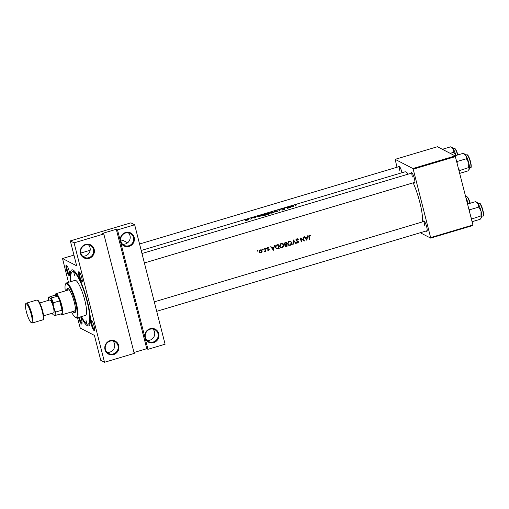 <?xml version="1.0" encoding="UTF-8"?>
<svg xmlns="http://www.w3.org/2000/svg" width="509" height="509" viewBox="0 0 509 509"><rect width="100%" height="100%" fill="white"/><g stroke="black" fill="none" stroke-linecap="round" stroke-linejoin="round"><path stroke-width="0.76" d="M152.916 329.03A6.7 6.439 -62.6 0 1 147.044 340.375M158.719 333.637A7.311 7.024 -62.6 0 1 153.635 342.633A7.311 7.024 -62.6 0 1 145.001 337.721A7.311 7.024 -62.6 0 1 150.085 328.725A7.311 7.024 -62.6 0 1 158.719 333.637M145.421 337.473A6.7 6.439 117.4 0 0 155.716 340.693A6.7 6.439 117.4 0 0 154.787 329.647A6.7 6.439 117.4 0 0 145.421 337.473M112.909 340.96A6.7 6.439 -62.6 0 1 107.036 352.304M118.712 345.56A7.311 7.024 -62.6 0 1 113.628 354.563A7.311 7.024 -62.6 0 1 105 349.651A7.311 7.024 -62.6 0 1 110.084 340.648A7.311 7.024 -62.6 0 1 118.712 345.56M105.42 349.403A6.7 6.439 117.4 0 0 115.708 352.622A6.7 6.439 117.4 0 0 114.786 341.577A6.7 6.439 117.4 0 0 105.42 349.403M128.389 232.81A6.7 6.439 -62.6 0 1 122.516 244.155M134.191 237.41A7.311 7.024 -62.6 0 1 129.108 246.407A7.311 7.024 -62.6 0 1 120.474 241.501A7.311 7.024 -62.6 0 1 125.558 232.498A7.311 7.024 -62.6 0 1 134.191 237.41M120.894 241.247A6.7 6.439 117.4 0 0 131.188 244.466A6.7 6.439 117.4 0 0 130.259 233.421A6.7 6.439 117.4 0 0 120.894 241.247M88.381 244.734A6.7 6.439 -62.6 0 1 82.509 256.078M94.184 249.334A7.311 7.024 -62.6 0 1 89.1 258.337A7.311 7.024 -62.6 0 1 80.473 253.425A7.311 7.024 -62.6 0 1 85.557 244.422A7.311 7.024 -62.6 0 1 94.184 249.334M80.893 253.177A6.7 6.439 117.4 0 0 91.181 256.396A6.7 6.439 117.4 0 0 90.258 245.351A6.7 6.439 117.4 0 0 80.893 253.177M81.745 277.666A5.484 1.12 73.4 0 1 82.146 282.037A5.484 1.12 73.4 0 1 79.035 276.26A5.484 1.12 73.4 0 1 79.08 271.755A5.484 1.12 73.4 0 1 81.745 277.666M79.499 272.156A4.874 0.993 -106.6 0 0 79.754 276.171A4.874 0.993 -106.6 0 0 82.273 281.471M94.063 326.008A5.484 1.12 73.4 0 1 94.464 330.379A5.484 1.12 73.4 0 1 91.353 324.608A5.484 1.12 73.4 0 1 91.404 320.104A5.484 1.12 73.4 0 1 94.063 326.008M91.817 320.505A4.874 0.993 -106.6 0 0 92.078 324.513A4.874 0.993 -106.6 0 0 94.598 329.813M80.67 316.84A5.484 1.12 73.4 0 1 81.51 319.512A5.484 1.12 73.4 0 1 81.911 323.883A5.484 1.12 73.4 0 1 78.8 318.106A5.484 1.12 73.4 0 1 78.64 317.444M79.334 317.234A4.874 0.993 -106.6 0 0 79.519 318.017A4.874 0.993 -106.6 0 0 82.038 323.317M69.186 271.17A5.484 1.12 73.4 0 1 69.587 275.534A5.484 1.12 73.4 0 1 66.475 269.764A5.484 1.12 73.4 0 1 66.52 265.259A5.484 1.12 73.4 0 1 69.186 271.17M66.94 265.66A4.874 0.993 -106.6 0 0 67.194 269.675A4.874 0.993 -106.6 0 0 69.714 274.975M398.56 166.774A5.484 1.12 73.4 0 1 399.139 166.093A5.484 1.12 73.4 0 1 401.798 171.997A5.484 1.12 73.4 0 1 401.976 172.729M411.119 173.27A5.484 1.12 73.4 0 1 411.692 172.589A5.484 1.12 73.4 0 1 414.358 178.494A5.484 1.12 73.4 0 1 414.759 182.865A5.484 1.12 73.4 0 1 413.906 182.61M423.443 221.619A5.484 1.12 73.4 0 1 424.016 220.931A5.484 1.12 73.4 0 1 426.682 226.842A5.484 1.12 73.4 0 1 427.083 231.213A5.484 1.12 73.4 0 1 426.23 230.959M70.586 281.706A29.242 5.968 73.4 0 1 73.29 270.126A29.242 5.968 73.4 0 1 87.497 301.627A29.242 5.968 73.4 0 1 89.635 324.939A29.242 5.968 73.4 0 1 81.026 316.732M81.497 316.592A27.416 5.599 -106.6 0 0 86.918 323.972A27.416 5.599 -106.6 0 0 88.102 324.157L89.819 323.648A27.416 5.599 -106.6 0 0 90.106 323.514M293.655 205.572L290.251 206.59L293.235 206.896L293.744 205.916M282.711 209.244L284.614 208.448L282.31 209.186L284.684 209.148L283.061 209.714L284.327 209.587L285.034 209.034L282.699 209.244M284.684 209.148L284.283 209.6M282.667 210.045L279.791 209.708L279.231 211.07L280.045 209.829L282.667 210.045M270.139 213.379L267.397 213.386L265.876 214.372L268.618 214.27L270.158 213.233M265.641 215.122A28.02 5.72 -106.6 0 0 264.508 214.264L263.268 214.639C261.982 215.002 261.48 215.32 261.753 215.587L263.516 215.701L265.641 215.122M255.213 217.114L253.641 217.687L255.041 217.585L254.188 218.03L255.054 217.909L255.575 217.508L253.997 217.578L255.213 217.114M253.978 217.559L254.385 217.349M260.322 215.517L256.918 216.529L259.895 216.834L260.404 215.854M296.76 204.733L295.118 205.451A28.02 5.72 73.4 0 1 295.901 206.1L296.257 205.992A28.02 5.72 -106.6 0 0 295.487 205.356L296.76 204.733M295.608 205.833L295.761 205.019M252.089 218.775A28.02 5.72 -106.6 0 0 251.274 218.208L250.918 218.316A28.02 5.72 73.4 0 1 251.179 218.469L250.689 219.175L251.605 218.781A28.02 5.72 73.4 0 1 251.726 218.883L252.089 218.775M251.179 218.469L251.452 218.915L251.274 218.208M248.532 219.57L246.566 219.602L245.459 220.302L248.379 219.735M273.638 212.737A28.02 5.72 -106.6 0 0 272.506 211.878L270.451 212.762L271.507 212.737L271.291 213.08L273.638 212.737M271.621 213.176L271.507 212.737L271.291 213.08M278.143 210.993L275.394 211L273.874 211.986L276.622 211.89L278.162 210.847M290.773 207.627A28.02 5.72 -106.6 0 0 289.64 206.775L289.277 206.883A28.02 5.72 73.4 0 1 290.155 207.5L286.561 207.691A28.02 5.72 73.4 0 1 287.693 208.544L288.056 208.442A28.02 5.72 -106.6 0 0 287.146 207.717L290.773 207.627M257.675 250.587L257.427 251.026L257.847 251.261L258.095 250.822L257.675 250.587M259.806 252.706L261.028 252.852L262.027 252.038L262.18 250.88L261.403 249.887L259.883 249.983L259.157 251.777L259.934 252.776M262.854 249.041L262.606 249.48L263.026 249.715L263.274 249.283L262.854 249.041M264.635 248.564L264.998 248.462A28.02 5.72 -106.6 0 1 265.711 251.401L265.348 251.51A28.02 5.72 73.4 0 0 265.253 251.077L264.311 251.764L265.068 250.587L264.89 249.563A28.02 5.72 73.4 0 0 264.635 248.564M266.035 248.093L265.787 248.532L266.207 248.767L266.455 248.335L266.035 248.093M267.829 250.383L268.676 250.574L269.236 249.588L267.709 248.5L268.93 247.66L267.696 247.654L267.352 248.621L268.879 249.709L267.976 250.466M270.642 246.776L271.03 246.661L271.946 247.781L273.759 247.24L274.434 245.643L273.492 250.231L270.642 246.776M276.991 244.886L278.232 244.517A28.02 5.72 -106.6 0 1 279.18 248.532L276.393 248.825L275.433 247.463C275.191 246.14 275.713 245.281 276.991 244.886M281.121 243.544L280.472 243.843L279.549 246.292L280.567 247.635L282.151 247.756C283.405 247.247 283.939 246.337 283.748 245.02L282.699 243.671L281.121 243.544M285.148 242.449L286.23 242.131A28.02 5.72 -106.6 0 1 287.184 246.146L285.377 246.394L284.913 245.771L285.174 244.778L284.156 243.983L285.148 242.449M289.118 241.158L288.476 241.457L287.547 243.906L288.565 245.249L290.155 245.37C291.409 244.861 291.937 243.951 291.752 242.634L290.703 241.285L289.118 241.158M293.515 239.955L296.213 243.455L295.824 243.569L293.757 240.808L293.159 244.365L292.777 244.479L293.515 239.955M296.645 242.717L297.86 243.067L298.643 241.845L296.378 240.178L296.989 239.255L298.039 239.669L298.325 239.364L297.402 238.797L296.423 239.09L296.022 240.273L298.287 241.972L297.816 242.653L296.919 242.373L296.645 242.717L297.059 242.997L296.531 242.723M300.285 237.938L303.765 240.293A28.02 5.72 73.4 0 0 303.001 237.13L303.358 237.022A28.02 5.72 -106.6 0 1 304.312 241.037L300.857 238.696A28.02 5.72 -106.6 0 1 301.595 241.845L301.239 241.953A28.02 5.72 73.4 0 0 300.285 237.938M303.975 236.838L304.369 236.723L305.279 237.843L307.092 237.302L307.773 235.705L306.825 240.286L303.975 236.838M309.396 235.113L308.969 235.349L308.817 236.806A28.02 5.72 73.4 0 1 309.44 239.51L309.803 239.402A28.02 5.72 -106.6 0 0 309.186 236.742L309.485 235.533L310.344 235.667L310.477 235.292L309.396 235.113M422.508 221.892A28.02 5.72 -106.6 0 0 419.81 202.302A28.02 5.72 -106.6 0 0 413.174 182.833M408.294 174.116A28.02 5.72 -106.6 0 0 404.878 171.864L141.209 250.473M297.778 238.918L297.402 238.797M296.524 239.014L298.039 239.669M296.9 240.706L296.028 240.223L296.9 240.706M297.816 242.653L296.919 242.373M267.696 247.654L268.765 248.01M268.637 248.99L267.327 248.468M268.593 250.212L268.014 250.059M267.6 249.035L268.72 249.474M265.787 248.532L266.207 248.767L265.793 248.557M257.427 251.026L257.847 251.261L257.433 251.052M103.804 233.994L134.242 353.405L104.523 362.268L74.085 242.857L103.804 233.994L102.602 233.37L116.313 229.279L117.522 229.903L147.96 349.314L165.101 344.205L134.662 224.793L117.522 229.903M120.862 241.113L123.102 240.452L127.6 242.78M90.138 250.275L80.861 253.043M73.939 255.104L62.524 258.508L76.674 265.832L70.318 240.91L74.085 242.857M472.925 225.487L430.633 238.097L430.639 237.595L472.931 224.984L472.925 225.487M420.269 232.734L430.633 238.097M455.192 155.926L437.428 146.732L395.137 159.342L412.907 168.536L455.192 155.926L472.931 224.984M455.491 156.581L413.2 169.192L430.639 237.595M395.137 159.342L397.02 167.232M413.2 169.192L412.907 168.536M399.552 166.494A4.874 0.993 -106.6 0 0 399.813 170.502M424.436 221.332A4.874 0.993 -106.6 0 0 424.691 225.347M412.112 172.99A4.874 0.993 -106.6 0 0 412.373 176.998M77.502 317.781L80.25 328.07L94.407 335.393L100.757 360.321L104.523 362.268M62.524 258.508L68.467 282.336M70.318 240.91L130.902 222.847L134.662 224.793M74.46 271.055A27.416 5.599 -106.6 0 0 74.155 271.106L72.437 271.615A27.416 5.599 -106.6 0 0 71.05 281.566M134.007 352.495L146.751 348.697L147.96 349.314M146.751 348.697L116.313 229.279M257.49 250.517L257.242 250.95M261.702 251.866L262.027 252.038M260.532 252.547L261.028 252.852M260.468 252.566L259.234 252.407M261.658 250.606L262.18 250.88M261.092 249.773L261.569 250.485M260.945 252.496L260.099 252.419L259.514 251.669L260.385 250.173L261.251 250.237L261.823 250.982L260.945 252.496M259.113 251.459L259.514 251.669M259.176 251.86L260.099 252.419M259.946 249.944L260.385 250.173M261.251 250.237L260.271 249.811M262.669 248.971L262.428 249.41M265.272 251.179L265.711 251.401M265.851 248.023L265.603 248.462M268.307 250.205L268.676 250.574M268.23 249.289L267.009 248.729M268.16 247.698L267.505 247.559L268.16 247.698M267.327 248.303L267.709 248.5M267.282 248.443L267.798 248.615L267.282 248.443M268.408 248.869L269.236 249.588M270.75 246.744L271.946 247.781M273.085 249.346L273.015 249.709M273.295 249.461L272.232 248.137L273.664 247.711L273.295 249.461L272.232 248.137M273.117 247.431L273.664 247.711M277.074 249.009L276.546 248.736L279.18 248.532M276.546 248.736L276.145 248.666M277.978 245.039A28.02 5.72 73.4 0 1 278.735 248.227L276.552 248.417L275.789 247.355L276.4 245.618L277.978 245.039L277.424 244.753M275.375 247.139L275.789 247.355M275.496 247.698L276.552 248.417M275.967 245.395L276.4 245.618M283.265 244.765L283.748 245.02M281.903 247.387L282.151 247.756M281.636 247.489L280.313 247.482M282.393 243.544L283.099 244.505M282.05 247.349L280.707 247.24L279.905 246.184L281.242 243.951L282.565 244.066L283.392 245.128L282.05 247.349M279.492 245.968L279.905 246.184M279.6 246.483L280.707 247.24M280.733 243.69L281.242 243.951M282.565 244.066L281.051 243.563M285.135 246.21L287.184 246.146M286.732 245.847L285.269 245.656L286.44 244.562A28.02 5.72 73.4 0 1 286.732 245.847M284.894 245.669L285.524 246.006L284.881 245.453M285.644 244.345L286.198 244.638M285.498 244.377L284.938 244.657M285.899 244.282L286.44 244.562M286.344 244.155L285.345 244.396L284.518 243.875L285.975 242.653A28.02 5.72 73.4 0 1 286.344 244.155M285.345 244.396L284.124 243.671M283.92 243.563L284.76 244.097M284.932 242.532L285.466 242.806M285.428 242.367L285.975 242.653M291.263 242.379L291.752 242.634M289.907 245.001L290.155 245.37M289.64 245.103L288.31 245.096M290.391 241.158L291.103 242.119M290.047 244.963L288.705 244.854L287.909 243.798L289.239 241.565L290.563 241.68L291.39 242.742L290.047 244.963M287.496 243.582L287.909 243.798M287.604 244.097L288.705 244.854M288.737 241.304L289.239 241.565M290.563 241.68L289.055 241.177M293.464 240.286L296.213 243.455M293.413 240.63L293.757 240.808M292.828 244.193L293.159 244.365M297.472 238.81L298.325 239.364M297.441 239.357L296.391 238.944M295.983 239.974L296.378 240.178M295.78 239.866L296.028 240.223M297.708 241.012L298.643 241.845M297.619 242.685L297.86 243.067M297.345 242.799L296.779 242.818M296.696 240.999L297.905 241.533M303.657 240.235L303.784 240.744M303.905 240.827L304.312 241.037M300.418 238.466L300.857 238.696M301.163 241.622L301.595 241.845M300.291 237.97L303.765 240.293M304.089 236.806L305.279 237.843M306.418 239.408L306.354 239.771M306.634 239.516L305.572 238.199L306.997 237.773L306.634 239.516L305.572 238.199M306.456 237.493L306.997 237.773M260.163 216.319L260.054 215.905M259.692 216.611L258.547 216.465L259.978 216.039L259.743 216.802M260.086 216.478L259.978 216.039M255.397 217.776L255.308 217.451M309.37 239.179L309.803 239.402M309.847 235.069L310.344 235.667M309.746 235.355L309.154 235.203L309.758 235.514M309.027 235.298L309.485 235.533M247.329 220.212L245.841 220.397M245.872 220.397L246.661 219.653L248.239 219.837M248.125 219.506L247.304 220.098M264.604 214.658L264.508 214.264M262.186 215.74L262.682 214.925L264.254 214.435A28.02 5.72 73.4 0 1 265.157 215.11L262.04 215.383L262.129 215.733M268.517 214.302L266.169 214.174L266.252 214.512M266.296 214.518L267.518 213.436L269.713 213.22L269.878 213.685M269.713 213.22L268.478 214.162M272.608 212.272L272.506 211.878M273.193 212.87L271.685 213.182M271.704 213.182L272.786 212.406A28.02 5.72 73.4 0 1 273.161 212.724M272.665 212.317L270.839 212.826L272.258 212.049A28.02 5.72 73.4 0 1 272.665 212.317L272.697 212.431M276.514 211.916L274.166 211.789L274.256 212.126M274.3 212.132L275.522 211.05L277.717 210.834L277.882 211.299M277.717 210.834L276.482 211.776M279.937 210.058L279.842 209.695M279.899 210.141L279.791 209.708M289.736 207.163L289.64 206.775M287.261 208.162L287.146 207.717M293.502 206.38L293.394 205.96M293.031 206.673L291.886 206.527L293.311 206.1L293.076 206.864M293.426 206.539L293.311 206.1M73.767 272.379L74.575 275.293L73.767 272.379M86.034 320.492L86.835 323.4L86.034 320.492M72.972 311.508A12.795 2.615 -106.6 0 0 74.231 312.787A12.795 2.615 -106.6 0 0 74.785 312.87A12.795 2.615 -106.6 0 0 73.97 301.061A12.795 2.615 -106.6 0 0 68.021 288.438A12.795 2.615 -106.6 0 0 67.474 288.355A12.795 2.615 -106.6 0 0 66.704 290.486M67.78 288.349A12.795 2.615 -106.6 0 0 67.277 290.321M73.544 311.336A12.795 2.615 -106.6 0 0 74.804 312.615A12.795 2.615 -106.6 0 0 75.046 312.704M71.546 311.928A17.669 3.608 -106.6 0 0 75.345 317.387A17.669 3.608 -106.6 0 0 75.408 317.425A17.669 3.608 -106.6 0 0 75.491 302.874A17.669 3.608 -106.6 0 0 66.844 283.799A17.669 3.608 -106.6 0 0 65.47 284.27A17.669 3.608 -106.6 0 0 65.286 290.913M65.47 284.27L65.846 283.538A18.273 3.728 73.4 0 1 66.475 282.928A18.273 3.728 73.4 0 1 67.264 283.055A18.273 3.728 73.4 0 1 75.765 301.08A18.273 3.728 73.4 0 1 76.923 317.953A18.273 3.728 73.4 0 1 76.134 317.832A18.273 3.728 73.4 0 1 76.057 317.794A18.273 3.728 73.4 0 1 75.987 317.75M76.923 317.953L85.493 315.402A18.273 3.728 -106.6 0 0 84.335 298.522A18.273 3.728 -106.6 0 0 75.841 280.497A18.273 3.728 -106.6 0 0 75.046 280.37L66.475 282.928M88.102 324.157A27.416 5.599 -106.6 0 0 86.371 298.847A27.416 5.599 -106.6 0 0 73.62 271.8A27.416 5.599 -106.6 0 0 72.437 271.615M60.794 314.034A10.358 2.112 -106.6 0 0 61.023 314.193A10.358 2.112 -106.6 0 0 61.067 314.218A10.358 2.112 -106.6 0 0 61.977 313.678A10.358 2.112 -106.6 0 0 61.996 310.166A10.358 2.112 -106.6 0 0 59.629 300.895A10.358 2.112 -106.6 0 0 57.542 296.289A10.358 2.112 -106.6 0 0 56.041 294.507A10.358 2.112 -106.6 0 0 55.239 294.781L55.615 294.049A10.963 2.24 73.4 0 1 55.99 293.68L68.562 289.933A10.963 2.24 73.4 0 1 69.039 290.009A10.963 2.24 73.4 0 1 70.236 291.282M75.491 308.906A10.963 2.24 73.4 0 1 74.829 310.948A10.963 2.24 73.4 0 1 74.359 310.878M467.586 204.033L475.629 201.634L478.352 204.014A8.042 1.642 -106.6 0 0 477.13 202.487A8.042 1.642 -106.6 0 0 477.098 202.474M475.629 201.634L477.13 202.487M469.419 211.21L469.648 209.791L468.954 209.384M469.648 209.791L478.74 207.08L481.037 211.152L480.992 215.918L481.622 217.559A8.042 1.642 -106.6 0 0 481.73 217.26L480.133 219.303L472.091 221.701M481.73 217.26A8.042 1.642 -106.6 0 0 481.037 211.152A8.042 1.642 73.4 0 0 478.352 204.014L478.74 207.08M471.423 219.074L480.992 215.918M471.9 218.628L471.029 217.54M454.931 155.792L463.305 153.292L466.028 155.665A8.042 1.642 -106.6 0 0 464.806 154.144A8.042 1.642 -106.6 0 0 464.774 154.125M463.305 153.292L464.806 154.144M457.095 162.867L457.324 161.448L456.63 161.035M457.324 161.448L466.422 158.738L468.713 162.804L468.668 167.569L469.298 169.217A8.042 1.642 -106.6 0 0 469.406 168.918L467.809 170.96L459.767 173.359M469.406 168.918A8.042 1.642 -106.6 0 0 468.713 162.804A8.042 1.642 73.4 0 0 466.028 155.665L466.422 158.738M459.099 170.731L468.668 167.569M459.576 170.286L458.711 169.192M450.191 153.336L453.863 152.242L455.899 155.5M442.372 149.29L450.751 146.796L453.474 149.169L453.863 152.242M450.751 146.796L452.246 147.648A8.042 1.642 -106.6 0 1 453.474 149.169A8.042 1.642 -106.6 0 1 455.937 155.487M466.95 201.539L468.223 203.842M466.11 198.23L466.219 198.656M468.261 203.835A8.042 1.642 -106.6 0 0 466.04 197.969M55.99 293.68A10.963 2.24 73.4 0 1 56.467 293.757A10.963 2.24 73.4 0 1 61.564 304.573A10.963 2.24 73.4 0 1 62.257 314.702A10.963 2.24 73.4 0 1 61.786 314.626A10.963 2.24 73.4 0 1 61.742 314.6A10.963 2.24 73.4 0 1 61.697 314.575M61.977 313.678L54.749 315.535A9.747 1.991 -106.6 0 0 54.775 310.802L53.133 304.35A9.747 1.991 -106.6 0 0 50.315 298.147L57.542 296.289L55.131 295.042L48.641 297.275A9.747 1.991 -106.6 0 0 48.571 297.39A9.747 1.991 -106.6 0 0 48.393 300.399M54.775 310.802L55.71 312.042L61.996 310.166L59.629 300.895L53.343 302.766L53.133 304.35M52.223 313.239A9.747 1.991 -106.6 0 0 53.076 314.67L54.749 315.535M48.845 296.919L48.641 297.275L50.315 298.147M51.256 298.166A10.358 2.112 73.4 0 1 53.343 302.766M55.71 312.042A10.358 2.112 73.4 0 1 55.685 315.555M39.759 302.97L49.78 299.986A6.7 1.368 73.4 0 1 50.073 300.03A6.7 1.368 73.4 0 1 53.184 306.641A6.7 1.368 73.4 0 1 53.61 312.825L43.589 315.815M277.85 248.5L278.372 248.774M276.966 244.893L277.513 245.173M285.88 246.108L286.402 246.375M308.753 236.513L309.186 236.742M479.077 203.123L479.624 203.193C480.21 202.97 481.349 205.477 483.022 210.713C483.722 214.753 483.677 216.503 482.907 215.962A6.7 1.368 -106.6 0 0 482.481 209.778A6.7 1.368 -106.6 0 0 479.363 203.167A6.7 1.368 -106.6 0 0 479.077 203.123L478.002 203.441M479.796 203.415A6.337 1.292 73.4 0 1 482.678 209.428A6.337 1.292 73.4 0 1 483.232 215.466M466.753 154.774L467.3 154.844C467.892 154.628 469.024 157.135 470.698 162.371C471.398 166.411 471.359 168.161 470.583 167.62A6.7 1.368 -106.6 0 0 470.157 161.436A6.7 1.368 -106.6 0 0 467.039 154.825A6.7 1.368 -106.6 0 0 466.753 154.774L465.678 155.099M467.472 155.067A6.337 1.292 73.4 0 1 470.354 161.086A6.337 1.292 73.4 0 1 470.908 167.124M457.616 154.99A6.7 1.368 -106.6 0 0 454.486 148.323A6.7 1.368 -106.6 0 0 454.193 148.278L455.65 149.322L457.896 154.908M454.919 148.571A6.337 1.292 73.4 0 1 457.884 154.908M469.941 203.333A6.7 1.368 -106.6 0 0 466.81 196.671A6.7 1.368 -106.6 0 0 466.518 196.627L467.975 197.67L470.214 203.25A6.337 1.292 73.4 0 0 467.237 196.913M36.737 300.062L26.449 303.129A10.358 2.112 73.4 0 1 26.894 303.199A10.358 2.112 73.4 0 1 31.711 313.41A10.358 2.112 73.4 0 1 32.366 322.973L42.654 319.906A10.358 2.112 -106.6 0 0 41.999 310.344A10.358 2.112 -106.6 0 0 37.182 300.132A10.358 2.112 -106.6 0 0 36.737 300.062L37.609 300.17C38.888 300.329 42.031 307.239 43.08 312.73C43.863 318.335 43.723 320.727 42.654 319.906M26.468 303.949A9.747 1.991 -106.6 0 0 26.423 311.972A9.747 1.991 -106.6 0 0 31.202 322.496A9.747 1.991 -106.6 0 0 31.246 314.467A9.747 1.991 -106.6 0 0 26.468 303.949M37.901 300.539A9.747 1.991 73.4 0 1 42.349 309.847A9.747 1.991 73.4 0 1 43.17 319.098M268.16 250.148L267.588 249.849M268.65 249.429L268.065 249.124M268.65 247.94L268.046 247.628M267.925 248.78L267.333 248.475M284.862 244.314L284.27 244.008M290.703 241.285L290.098 240.973M297.606 239.332L297.002 239.02M297.262 242.596L296.722 242.322M296.734 241.062L296.149 240.763M295.36 205.235L295.487 205.731M75.345 317.387L76.057 317.794M482.907 215.962L481.832 216.287M139.561 243.996L399.546 166.481M470.583 167.62L469.508 167.938M414.886 182.317L144.397 262.962M412.099 172.977L141.986 253.514M454.193 148.278L453.125 148.603M154.31 301.856L424.423 221.32M156.715 311.311L427.21 230.666M466.518 196.627L465.76 196.849M62.257 314.702L74.829 310.948M61.023 314.193L61.742 314.6M26.449 303.129C25.832 303.129 24.661 303.968 26.233 311.26C28.033 317.864 29.789 321.733 31.488 322.865L32.366 322.973"/></g></svg>
